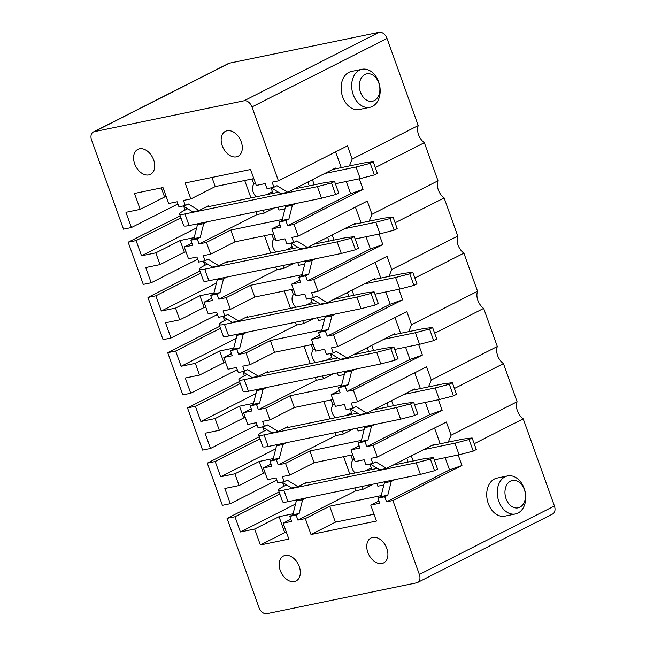 <?xml version="1.0" encoding="UTF-8"?>
<svg xmlns="http://www.w3.org/2000/svg" width="646" height="646" viewBox="0 0 646 646"><rect width="100%" height="100%" fill="white"/><g stroke="black" fill="none" stroke-linecap="round" stroke-linejoin="round"><path stroke-width="0.97" d="M387.027 38.461L251.956 106.937A7.768 5.289 -116.9 0 0 244.091 100.776L94.259 131.679A7.768 5.289 -116.9 0 0 93.339 132.002L228.401 63.518A7.768 5.289 63.1 0 1 229.322 63.203L379.154 32.3A7.768 5.289 63.1 0 1 387.027 38.461L418.22 125.582A12.427 8.455 63.1 0 0 424.349 142.693L437.996 180.815L371.983 214.286L367.267 201.092L298.21 236.105L291.879 237.413L293.696 242.484L286.832 243.897L285.015 238.826L276.052 240.675L271.845 228.934L280.001 224.8M394.763 479.687L391.258 481.464L387.786 495.216L384.741 496.758L377.878 498.171L379.695 503.25L370.731 505.099L376.44 521.047L311.017 534.533L305.308 518.593L297.919 520.111L296.102 515.04L289.771 516.348L291.588 521.419L283.15 523.163L288.859 539.103L260.37 544.982L254.661 529.034L240.417 531.973L234.966 516.752L227.053 518.383L258.973 607.539A7.768 5.289 -116.9 0 0 266.846 613.7L416.678 582.797A7.768 5.289 -116.9 0 0 417.599 582.482L552.661 513.998A7.768 5.289 63.1 0 0 554.421 505.988L523.228 418.858A12.427 8.455 63.1 0 1 517.099 401.747L503.452 363.625A12.427 8.455 63.1 0 1 497.323 346.514L483.676 308.392A12.427 8.455 63.1 0 1 477.547 291.281L463.901 253.159A12.427 8.455 63.1 0 1 457.772 236.048L444.125 197.926A12.427 8.455 63.1 0 1 437.996 180.815M234.886 473.801L220.641 476.74L215.191 461.519L207.277 463.15L222.385 505.333L230.299 503.702L224.848 488.481L239.093 485.542L263.463 473.187L259.256 461.446L234.886 473.801L239.093 485.542M207.277 463.15L259.321 436.761M264.166 431.019L262.825 427.272M215.11 418.568L200.866 421.507L195.415 406.286L187.501 407.917L202.602 450.1L210.515 448.469L205.073 433.248L219.317 430.309L243.687 417.954L239.48 406.213L215.11 418.568L219.317 430.309M187.501 407.917L239.545 381.528M244.39 375.786L243.049 372.039M195.334 363.335L181.09 366.274L175.639 351.053L167.726 352.684L182.826 394.868L190.74 393.236L185.289 378.015L199.533 375.076L223.912 362.721L219.705 350.98L195.334 363.335L199.533 375.076M167.726 352.684L219.769 326.295M224.614 320.553L223.274 316.806M175.559 308.102L161.314 311.041L155.864 295.82L147.95 297.451L163.05 339.635L170.964 338.003L165.513 322.782L179.758 319.843L204.136 307.488L199.929 295.747L175.559 308.102L179.758 319.843M147.95 297.451L199.994 271.062M204.839 265.32L203.49 261.573M155.783 252.869L141.539 255.808L136.088 240.587L128.174 242.218L143.275 284.401L151.188 282.77L145.738 267.549L159.982 264.61L184.36 252.255L180.153 240.514L155.783 252.869L159.982 264.61M128.174 242.218L180.218 215.829M185.055 210.087L183.714 206.34M93.339 132.002A7.768 5.289 -116.9 0 0 91.579 140.012L123.499 229.168L131.413 227.537L125.962 212.316L140.206 209.377L164.585 197.022L161.314 187.905M227.053 518.383L279.096 491.994M283.941 486.252L282.601 482.505M251.956 106.937L278.434 180.872L272.103 182.18L273.92 187.251L267.056 188.664L265.24 183.593L256.276 185.442L250.567 169.494L185.144 182.988L190.853 198.936L183.472 200.454L185.289 205.533L178.958 206.833L177.141 201.762L168.695 203.506L162.986 187.558L134.497 193.437L140.206 209.377M133.585 157.325A13.986 9.512 -116.9 0 0 139.205 171.101A13.986 9.512 -116.9 0 0 150.478 174.339A13.986 9.512 -116.9 0 0 154.733 166.402A13.986 9.512 -116.9 0 0 149.105 152.626A13.986 9.512 -116.9 0 0 137.832 149.387A13.986 9.512 -116.9 0 0 133.585 157.325M221.158 139.261A13.986 9.512 -116.9 0 0 226.786 153.045A13.986 9.512 -116.9 0 0 238.059 156.275A13.986 9.512 -116.9 0 0 242.307 148.338A13.986 9.512 -116.9 0 0 236.686 134.562A13.986 9.512 -116.9 0 0 225.414 131.332A13.986 9.512 -116.9 0 0 221.158 139.261M417.599 582.482A7.768 5.289 -116.9 0 0 419.359 574.464L392.889 500.529L461.938 465.516L449.519 469.908L386.558 501.837L392.889 500.529M384.741 496.758L386.558 501.837M371.24 558.41A13.986 9.512 -116.9 0 0 383.651 562.908A13.986 9.512 -116.9 0 0 383.425 542.462A13.986 9.512 -116.9 0 0 371.006 537.965A13.986 9.512 -116.9 0 0 371.24 558.41M283.659 576.474A13.986 9.512 -116.9 0 0 296.078 580.972A13.986 9.512 -116.9 0 0 295.844 560.526A13.986 9.512 -116.9 0 0 283.433 556.028A13.986 9.512 -116.9 0 0 283.659 576.474M260.37 544.982L284.741 532.627L283.19 528.275L279.032 516.679L254.661 529.034M166.256 196.675L164.585 197.022M186.032 251.908L184.36 252.255M194.196 237.615L180.153 240.514M213.971 292.848L199.929 295.747M205.808 307.141L204.136 307.488M225.583 362.374L223.912 362.721M233.747 348.081L219.705 350.98M245.359 417.607L243.687 417.954M253.523 403.314L239.48 406.213M273.306 458.547L259.256 461.446M265.135 472.84L263.463 473.187M286.412 532.28L284.741 532.627M293.082 513.78L279.032 516.679M206.429 242.428L199.041 243.946L197.224 238.875L190.893 240.183L192.71 245.254L184.272 246.998L188.471 258.739L196.917 256.995L198.734 262.074L205.065 260.766L203.248 255.687L210.628 254.169L235.007 241.814L230.8 230.065L206.429 242.428L210.628 254.169M184.272 246.998L191.943 243.106M226.205 297.661L218.816 299.179L216.999 294.108L210.669 295.416L212.486 300.487L204.047 302.231L208.246 313.972L216.693 312.228L218.51 317.307L224.84 315.999L223.023 310.92L230.404 309.402L254.782 297.047L250.575 285.298L226.205 297.661L230.404 309.402M204.047 302.231L211.718 298.339M245.981 352.894L238.592 354.412L236.775 349.341L230.444 350.649L232.261 355.72L223.823 357.464L228.03 369.205L236.468 367.461L238.285 372.54L244.616 371.232L242.799 366.153L250.188 364.635L274.558 352.28L270.351 340.531L245.981 352.894L250.188 364.635M223.823 357.464L231.494 353.572M265.756 408.127L258.368 409.645L256.551 404.574L250.22 405.882L252.037 410.953L243.599 412.697L247.806 424.438L256.244 422.694L258.061 427.773L264.392 426.465L262.575 421.386L269.963 419.868L294.334 407.513L290.127 395.764L265.756 408.127L269.963 419.868M243.599 412.697L251.27 408.805M285.532 463.36L278.143 464.878L276.327 459.807L269.996 461.115L271.813 466.186L263.374 467.93L267.581 479.671L276.02 477.927L277.837 483.006L284.167 481.698L282.35 476.619L289.739 475.101L314.109 462.746L309.902 450.997L285.532 463.36L289.739 475.101M263.374 467.93L271.045 464.038M283.15 523.163L290.821 519.271M211.961 177.456L215.231 186.581L190.853 198.936M311.017 534.533L335.387 522.178L333.837 517.834L329.678 506.23L305.308 518.593M253.83 178.619L215.231 186.581M273.605 233.852L235.007 241.814M282.302 219.446L230.8 230.065M302.078 274.679L250.575 285.298M293.381 289.085L254.782 297.047M313.157 344.318L274.558 352.28M321.853 329.912L270.351 340.531M332.932 399.551L294.334 407.513M341.629 385.145L290.127 395.764M361.405 440.378L309.902 450.997M352.708 454.784L314.109 462.746M373.994 514.216L335.387 522.178M381.18 495.611L329.678 506.23M315.66 258.755L312.155 260.532L308.683 274.284L305.631 275.826L298.775 277.239L300.592 282.318L291.621 284.167L295.828 295.908L304.799 294.059L306.616 299.13L313.471 297.717L316.516 296.175L327.256 302.716L320.4 304.129L310.783 298.274M291.621 284.167L299.776 280.033M335.435 313.988L331.931 315.765L328.459 329.517L325.406 331.059L318.551 332.472L320.368 337.551L311.396 339.4L315.603 351.141L324.575 349.292L326.392 354.363L333.247 352.95L336.291 351.408L347.039 357.949L340.176 359.362L330.558 353.507M311.396 339.4L319.552 335.266M355.211 369.221L351.707 370.998L348.234 384.75L345.182 386.292L338.326 387.705L340.143 392.784L331.172 394.633L335.379 406.374L344.35 404.525L346.167 409.596L353.023 408.183L356.067 406.641L366.815 413.182L359.951 414.595L350.334 408.74M331.172 394.633L339.328 390.499M374.987 424.454L371.482 426.231L368.01 439.983L364.958 441.525L358.102 442.938L359.919 448.017L350.948 449.866L355.155 461.607L364.126 459.758L365.943 464.829L372.799 463.416L375.843 461.874L386.591 468.415L379.727 469.828L370.11 463.973M350.948 449.866L359.103 445.732M370.731 505.099L378.879 500.965M295.876 203.522L292.38 205.299L288.899 219.051L285.855 220.593L287.672 225.672L294.003 224.364L298.21 236.105M285.855 220.593L278.999 222.006L280.816 227.085L271.845 228.934M305.631 275.826L307.448 280.905L313.778 279.597L317.985 291.338L387.043 256.325L391.759 269.519L457.772 236.048M317.985 291.338L311.655 292.646L313.471 297.717M325.406 331.059L327.223 336.138L333.554 334.83L337.761 346.571L331.43 347.879L333.247 352.95M345.182 386.292L346.999 391.371L353.33 390.063L357.537 401.804L351.206 403.112L353.023 408.183M364.958 441.525L366.775 446.604L373.105 445.296L377.312 457.037L446.37 422.024L451.094 435.218L517.099 401.747M377.312 457.037L370.982 458.345L372.799 463.416M278.434 180.872L347.491 145.859L352.207 159.045L418.22 125.582M424.349 142.693L375.318 167.556M359.281 178.805L363.06 189.351L350.633 193.743L287.672 225.672M294.003 224.364L363.06 189.351M444.125 197.926L395.094 222.789M379.065 234.046L382.836 244.584L370.408 248.976L307.448 280.905M313.778 279.597L382.836 244.584M337.761 346.571L406.819 311.558L411.542 324.752L477.547 291.281M463.901 253.159L414.869 278.022M398.84 289.279L402.611 299.817L390.184 304.209L327.223 336.138M333.554 334.83L402.611 299.817M357.537 401.804L426.594 366.791L431.318 379.985L497.323 346.514M483.676 308.392L434.645 333.255M418.616 344.512L422.387 355.05L409.968 359.442L346.999 391.371M353.33 390.063L422.387 355.05M503.452 363.625L454.421 388.488M438.392 399.745L442.163 410.283L429.743 414.675L366.775 446.604M373.105 445.296L442.163 410.283M523.228 418.858L474.196 443.721M458.167 454.978L461.938 465.516M335.694 168.776L335.435 168.049L287.704 192.25L280.849 193.663L271.231 187.808M271.029 187.849L273 193.348M277.966 207.221L278.975 210.055L284.991 208.811M289.02 204.935L285.516 206.712L282.044 220.464L278.999 222.006M274.332 207.964L264.206 213.099L256.922 214.601L199.041 243.946M335.637 151.867L341.282 167.621M346.248 181.494L350.633 193.743M273.92 187.251L276.964 185.709L287.704 192.25M292.38 205.299L285.516 206.712M288.899 219.051L282.044 220.464M244.713 180.492L250.947 197.894M255.913 211.767L256.922 214.601M208.48 206.647L208.214 205.896L199.073 210.531L188.333 203.991L185.289 205.533M197.224 238.875L200.268 237.332L203.748 223.581L207.245 221.804M272.418 191.725L266.62 194.664M264.206 213.099L263.188 210.265M256.26 196.796A8.543 5.814 63.1 0 1 253.854 184.183L251.997 178.99M255.517 183.335L253.854 184.183M349.397 165.949L352.207 159.045M136.088 240.587L180.937 217.847M141.539 255.808L196.667 227.86M198.637 224.267L198.403 223.629M190.893 240.183L193.937 238.632L197.418 224.881L200.914 223.104M199.073 210.531L192.742 211.84L183.125 205.977M200.268 237.332L193.937 238.632M131.413 227.537L177.925 203.958M203.748 223.581L197.418 224.881M355.47 224.009L355.211 223.282L307.48 247.483L300.624 248.896L291.007 243.041M290.805 243.082L292.775 248.581M297.741 262.454L298.751 265.288L304.767 264.044M308.796 260.168L305.3 261.945L301.819 275.697L298.775 277.239M294.108 263.197L283.982 268.332L276.706 269.834L218.816 299.179M355.413 207.1L361.057 222.854M366.024 236.727L370.408 248.976M293.696 242.484L296.74 240.942L307.48 247.483M312.155 260.532L305.3 261.945M308.683 274.284L301.819 275.697M264.489 235.725L270.722 253.127M275.689 267L276.706 269.834M228.264 261.88L227.99 261.129L218.849 265.764L208.109 259.224L205.065 260.766M216.999 294.108L220.044 292.565L223.524 278.814L227.021 277.037M292.194 246.958L286.396 249.897M283.982 268.332L282.964 265.498M276.036 252.029A8.543 5.814 63.1 0 1 273.629 239.416L271.772 234.223M275.293 238.568L273.629 239.416M369.173 221.182L371.983 214.286M155.864 295.82L200.712 273.08M161.314 311.041L216.442 283.093M218.413 279.5L218.178 278.862M210.669 295.416L213.713 293.865L217.193 280.114L220.69 278.337M218.849 265.764L212.518 267.073L202.901 261.21M220.044 292.565L213.713 293.865M151.188 282.77L197.7 259.191M223.524 278.814L217.193 280.114M375.245 279.242L374.987 278.515L327.256 302.716M310.581 298.315L312.551 303.814M317.517 317.687L318.535 320.521L324.542 319.277M328.572 315.401L325.075 317.178L321.595 330.93L318.551 332.472M313.883 318.43L303.757 323.565L296.482 325.067L238.592 354.412M375.197 262.333L380.833 278.087M385.799 291.96L390.184 304.209M331.931 315.765L325.075 317.178M328.459 329.517L321.595 330.93M284.264 290.958L290.498 308.36M295.464 322.233L296.482 325.067M248.04 317.113L247.765 316.362L238.624 320.997L227.885 314.457L224.84 315.999M236.775 349.341L239.819 347.798L243.3 334.047L246.804 332.27M311.97 302.191L306.172 305.13M303.757 323.565L302.74 320.731M295.811 307.262A8.543 5.814 63.1 0 1 293.405 294.649L291.548 289.456M295.069 293.801L293.405 294.649M388.949 276.415L391.759 269.519M175.639 351.053L220.488 328.313M181.09 366.274L236.218 338.326M238.188 334.733L237.954 334.095M230.444 350.649L233.489 349.098L236.969 335.347L240.474 333.57M238.624 320.997L232.294 322.306L222.676 316.443M239.819 347.798L233.489 349.098M170.964 338.003L217.476 314.424M243.3 334.047L236.969 335.347M395.021 334.475L394.763 333.748L347.039 357.949M330.356 353.548L332.327 359.047M337.293 372.92L338.31 375.754L344.318 374.51M348.347 370.634L344.851 372.411L341.371 386.163L338.326 387.705M333.659 373.663L323.533 378.798L316.257 380.3L258.368 409.645M394.972 317.566L400.609 333.32M405.575 347.193L409.968 359.442M351.707 370.998L344.851 372.411M348.234 384.75L341.371 386.163M304.04 346.191L310.274 363.593M315.24 377.466L316.257 380.3M267.815 372.346L267.541 371.595L258.4 376.23L247.66 369.69L244.616 371.232M256.551 404.574L259.603 403.031L263.075 389.28L266.58 387.503M331.745 357.424L325.947 360.363M323.533 378.798L322.524 375.964M315.587 362.495A8.543 5.814 63.1 0 1 313.181 349.882L311.324 344.689M314.844 349.034L313.181 349.882M408.724 331.648L411.542 324.752M195.415 406.286L240.272 383.546M200.866 421.507L255.994 393.559M257.964 389.966L257.738 389.328M250.22 405.882L253.272 404.331L256.745 390.58L260.249 388.803M258.4 376.23L252.069 377.539L242.452 371.676M259.603 403.031L253.272 404.331M190.74 393.236L237.252 369.657M263.075 389.28L256.745 390.58M414.805 389.708L414.538 388.981L366.815 413.182M350.132 408.781L352.102 414.28M357.068 428.153L358.086 430.987L364.094 429.743M368.123 425.867L364.627 427.644L361.146 441.396L358.102 442.938M353.435 428.896L343.309 434.031L336.033 435.533L278.143 464.878M414.748 372.799L420.385 388.553M425.359 402.426L429.743 414.675M371.482 426.231L364.627 427.644M368.01 439.983L361.146 441.396M323.824 401.424L330.049 418.826M335.016 432.699L336.033 435.533M287.591 427.579L287.317 426.828L278.176 431.463L267.436 424.923L264.392 426.465M276.327 459.807L279.379 458.264L282.851 444.513L286.356 442.736M351.521 412.657L345.723 415.596M343.309 434.031L342.299 431.197M335.363 417.728A8.543 5.814 63.1 0 1 332.956 405.115L331.099 399.922M334.628 404.267L332.956 405.115M428.5 386.881L431.318 379.985M215.191 461.519L260.047 438.779M220.641 476.74L275.769 448.792M277.74 445.199L277.514 444.561M269.996 461.115L273.048 459.564L276.52 445.813L280.025 444.036M278.176 431.463L271.845 432.772L262.228 426.909M279.379 458.264L273.048 459.564M210.515 448.469L257.027 424.89M282.851 444.513L276.52 445.813M434.58 444.941L434.314 444.214L386.591 468.415M369.908 464.014L371.878 469.513M376.844 483.386L377.862 486.22L383.869 484.976M387.907 481.1L384.402 482.877L380.922 496.629L377.878 498.171M373.21 484.129L363.084 489.264L355.809 490.766L297.919 520.111M434.524 428.032L440.16 443.786M445.134 457.659L449.519 469.908M391.258 481.464L384.402 482.877M387.786 495.216L380.922 496.629M343.599 456.657L349.825 474.059M354.791 487.932L355.809 490.766M307.367 482.812L307.092 482.061L297.959 486.696L287.212 480.156L284.167 481.698M296.102 515.04L299.155 513.497L302.627 499.746L306.131 497.969M371.297 467.89L365.499 470.829M363.084 489.264L362.075 486.43M355.139 472.961A8.543 5.814 63.1 0 1 352.732 460.348L350.875 455.155M354.404 459.5L352.732 460.348M448.276 442.114L451.094 435.218M234.966 516.752L279.823 494.012M240.417 531.973L295.545 504.025M297.515 500.432L297.289 499.794M289.771 516.348L292.824 514.797L296.296 501.046L299.801 499.269M297.959 486.696L291.629 488.005L282.003 482.142M299.155 513.497L292.824 514.797M230.299 503.702L276.803 480.123M302.627 499.746L296.296 501.046M363.835 97.861A13.986 10.078 -101.7 0 1 361.138 78.311A13.986 10.078 -101.7 0 1 375.399 77.213A13.986 10.078 -101.7 0 1 378.104 96.771A13.986 10.078 -101.7 0 1 363.835 97.861M357.9 102.633A19.42 13.994 -101.7 0 1 351.852 82.785A19.42 13.994 -101.7 0 1 362.002 69.275A19.42 13.994 -101.7 0 1 373.953 73.967A19.42 13.994 -101.7 0 1 380.001 93.815A19.42 13.994 -101.7 0 1 369.851 107.325A19.42 13.994 -101.7 0 1 357.9 102.633M362.002 69.275L351.448 71.456A19.42 13.994 78.3 0 0 341.298 84.957A19.42 13.994 78.3 0 0 347.346 104.814A19.42 13.994 78.3 0 0 359.297 109.497L369.851 107.325M179.58 214.052L183.73 225.648A18.645 2.487 -19.7 0 0 189.1 225.543L321.522 198.233L335.67 194.551L338.714 193.009L334.563 181.413L331.511 182.955L317.372 186.637L184.95 213.947A18.645 2.487 -19.7 0 1 179.58 214.052A18.645 2.487 -19.7 0 1 184.473 210.378L187.679 208.755M294.156 188.979L325.495 182.519L334.563 181.413M205.525 207.261L278.466 192.217M321.522 198.233L317.372 186.637M335.67 194.551L331.511 182.955M332.851 169.365L364.183 162.897L373.251 161.791L377.401 173.394L374.357 174.937L360.21 178.619L335.395 183.739M360.21 178.619L356.059 167.023L324.72 173.483M374.357 174.937L370.206 163.341L356.059 167.023M373.251 161.791L370.206 163.341M199.356 269.285L203.506 280.881A18.645 2.487 -19.7 0 0 208.876 280.776L341.298 253.466L355.445 249.784L358.49 248.242L354.339 236.646L351.287 238.188L337.147 241.87L204.725 269.18A18.645 2.487 -19.7 0 1 199.356 269.285A18.645 2.487 -19.7 0 1 204.249 265.611L207.463 263.988M313.932 244.212L345.271 237.752L354.339 236.646M225.301 262.494L298.242 247.45M341.298 253.466L337.147 241.87M355.445 249.784L351.287 238.188M352.627 224.598L383.958 218.13L393.026 217.024L397.177 228.627L394.133 230.17L379.985 233.852L355.171 238.972M379.985 233.852L375.835 222.256L344.504 228.716M394.133 230.17L389.982 218.574L375.835 222.256M393.026 217.024L389.982 218.574M219.131 324.518L223.29 336.114A18.645 2.487 -19.7 0 0 228.652 336.009L361.074 308.699L375.221 305.017L378.265 303.475L374.115 291.879L371.07 293.421L356.923 297.103L224.501 324.413A18.645 2.487 -19.7 0 1 219.131 324.518A18.645 2.487 -19.7 0 1 224.025 320.844L227.239 319.221M333.707 299.445L365.047 292.985L374.115 291.879M245.076 317.727L318.018 302.683M361.074 308.699L356.923 297.103M375.221 305.017L371.07 293.421M372.403 279.831L403.734 273.363L412.802 272.257L416.961 283.86L413.908 285.403L399.769 289.085L374.946 294.205M399.769 289.085L395.61 277.489L364.279 283.949M413.908 285.403L409.758 273.807L395.61 277.489M412.802 272.257L409.758 273.807M238.907 379.751L243.066 391.347A18.645 2.487 -19.7 0 0 248.427 391.242L380.849 363.932L394.997 360.25L398.041 358.708L393.89 347.112L390.846 348.654L376.699 352.336L244.277 379.646A18.645 2.487 -19.7 0 1 238.907 379.751A18.645 2.487 -19.7 0 1 243.8 376.077L247.014 374.454M353.483 354.678L384.822 348.218L393.89 347.112M264.852 372.96L337.801 357.916M380.849 363.932L376.699 352.336M394.997 360.25L390.846 348.654M392.179 335.064L423.51 328.596L432.578 327.49L436.736 339.093L433.684 340.636L419.545 344.318L394.722 349.438M419.545 344.318L415.386 332.722L384.055 339.182M433.684 340.636L429.533 329.04L415.386 332.722M432.578 327.49L429.533 329.04M258.683 434.984L262.841 446.58A18.645 2.487 -19.7 0 0 268.203 446.475L400.625 419.165L414.772 415.483L417.817 413.941L413.666 402.345L410.622 403.887L396.474 407.569L264.053 434.879A18.645 2.487 -19.7 0 1 258.683 434.984A18.645 2.487 -19.7 0 1 263.576 431.31L266.79 429.687M373.259 409.911L404.598 403.451L413.666 402.345M284.628 428.193L357.577 413.149M400.625 419.165L396.474 407.569M414.772 415.483L410.622 403.887M411.954 390.297L443.293 383.837L452.353 382.723L456.512 394.326L453.46 395.869L439.32 399.551L414.498 404.671M439.32 399.551L435.162 387.955L403.831 394.415M453.46 395.869L449.309 384.273L435.162 387.955M452.353 382.723L449.309 384.273M278.466 490.217L282.617 501.813A18.645 2.487 -19.7 0 0 287.979 501.708L420.401 474.398L434.548 470.716L437.592 469.174L433.442 457.578L430.397 459.12L416.25 462.802L283.828 490.112A18.645 2.487 -19.7 0 1 278.466 490.217A18.645 2.487 -19.7 0 1 283.352 486.543L286.566 484.92M393.034 465.144L424.374 458.684L433.442 457.578M304.403 483.426L377.353 468.382M420.401 474.398L416.25 462.802M434.548 470.716L430.397 459.12M431.73 445.53L463.069 439.07L472.137 437.956L476.288 449.559L473.243 451.102L459.096 454.784L434.273 459.904M459.096 454.784L454.945 443.188L423.606 449.648M473.243 451.102L469.085 439.506L454.945 443.188M472.137 437.956L469.085 439.506M497.275 491.897A19.42 13.994 78.3 0 0 515.443 513.958A19.42 13.994 78.3 0 0 525.771 497.977A19.42 13.994 78.3 0 0 507.603 475.916A19.42 13.994 78.3 0 0 497.275 491.897M504.954 491.986A13.986 10.078 78.3 0 0 514.935 507.845A13.986 10.078 78.3 0 0 525.473 496.362A13.986 10.078 78.3 0 0 515.5 480.503A13.986 10.078 78.3 0 0 504.954 491.986M515.443 513.958L504.897 516.138A19.42 13.994 -101.7 0 1 486.721 494.077A19.42 13.994 -101.7 0 1 497.049 478.097L507.603 475.916M554.421 505.988L419.359 574.464M229.322 63.203L94.259 131.679M379.154 32.3L244.091 100.776M189.1 225.543L184.95 213.947M314.279 184.829L312.446 179.709M208.876 280.776L204.725 269.18M334.055 240.062L332.222 234.942M228.652 336.009L224.501 324.413M353.838 295.295L351.997 290.175M248.427 391.242L244.277 379.646M373.614 350.528L371.773 345.408M268.203 446.475L264.053 434.879M393.39 405.761L391.557 400.641M287.979 501.708L283.828 490.112M413.165 460.994L411.332 455.874M309.248 185.87L307.876 182.027M329.024 241.103L327.651 237.26M348.8 296.336L347.427 292.493M368.575 351.569L367.203 347.726M388.351 406.802L386.978 402.959M408.127 462.035L406.754 458.192"/></g></svg>
